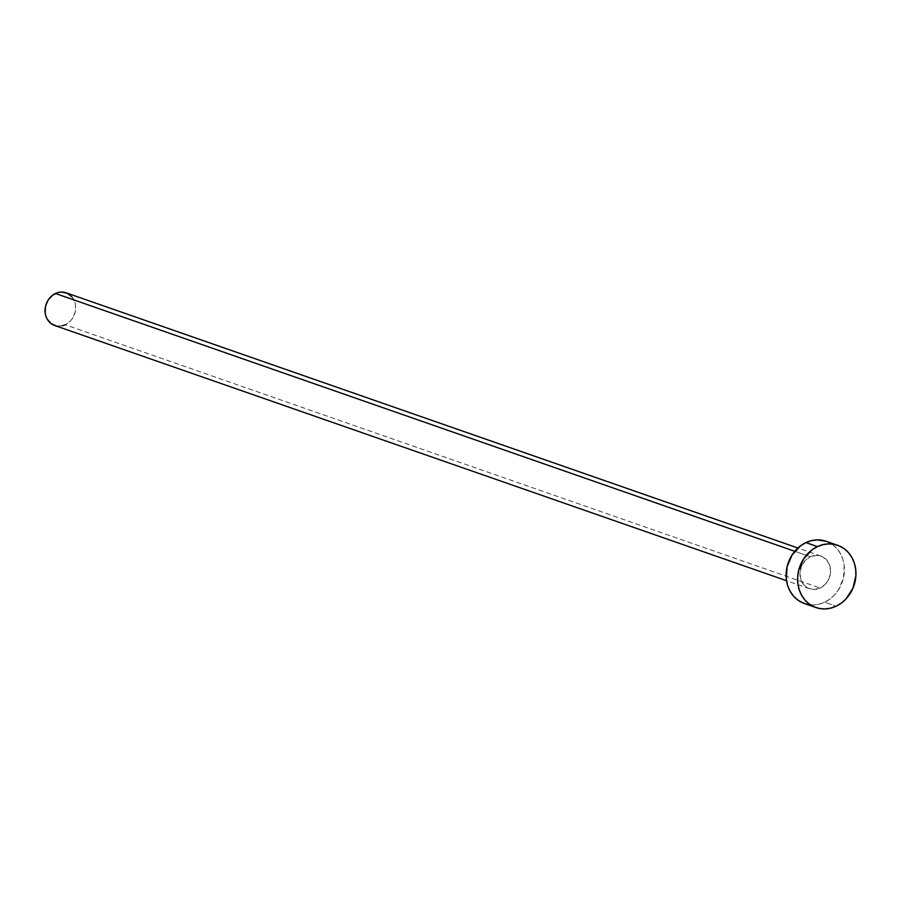 <?xml version="1.0" encoding="UTF-8"?>
<svg xmlns="http://www.w3.org/2000/svg" width="901" height="901" viewBox="0 0 901 901"><rect width="100%" height="100%" fill="white"/><g stroke="black" fill="none" stroke-linecap="round" stroke-linejoin="round"><path stroke-width="0.68" stroke-dasharray="4.5 3.38" d="M810.371 556.75L794.772 551.311L810.371 556.75L805.19 560.568L801.541 566.177L799.987 572.732L800.764 579.242L803.748 584.715L808.479 588.308L814.256 589.479L820.18 588.049A17.31 15.069 -70.8 0 1 809.582 588.747A17.31 15.069 -70.8 0 1 799.964 573.408A17.31 15.069 -70.8 0 1 810.371 556.75A17.31 15.069 -70.8 0 1 820.98 556.063A17.31 15.069 -70.8 0 1 830.598 571.403A17.31 15.069 -70.8 0 1 820.18 588.049L825.361 584.242L829.01 578.633L830.564 572.067L829.798 565.558L826.814 560.095L822.072 556.503L816.306 555.331L810.371 556.75M54.668 325.486A17.31 15.069 109.2 0 0 65.266 324.788L820.18 588.049L65.266 324.788A17.31 15.069 109.2 0 0 75.684 308.142A17.31 15.069 109.2 0 0 66.066 292.802M804.424 603.535A32.965 28.697 109.2 0 0 824.618 602.206L836.117 606.215L824.618 602.206A32.965 28.697 109.2 0 0 844.451 570.491A32.965 28.697 109.2 0 0 826.138 541.276M826.262 541.321L833.076 545.004L837.254 548.957L840.577 553.811L842.931 559.375L844.226 565.434L843.46 578.127L838.403 589.941L834.495 594.953L829.832 599.097L824.618 602.206L819.043 604.177L813.321 604.931L807.679 604.425M66.133 292.825L67.17 293.242M71.9 296.834L74.884 302.297L75.56 305.484L75.166 312.14L72.508 318.346L70.458 320.981L65.266 324.788M62.349 325.824L56.38 325.948M809.582 588.747L786.517 580.706M820.98 556.063L797.914 548.022"/><path stroke-width="1.35" d="M797.914 548.022L66.066 292.802A17.31 15.069 109.2 0 0 55.468 293.489L794.772 551.311L55.468 293.489A17.31 15.069 109.2 0 0 45.05 310.147A17.31 15.069 109.2 0 0 54.668 325.486L786.517 580.706M837.626 545.285L826.138 541.276A32.965 28.697 109.2 0 0 805.933 542.593L817.432 546.603L805.933 542.593A32.965 28.697 109.2 0 0 786.1 574.309A32.965 28.697 109.2 0 0 804.424 603.535L815.923 607.544A32.965 28.697 -70.8 0 1 797.599 578.318A32.965 28.697 -70.8 0 1 817.432 546.603A32.965 28.697 -70.8 0 1 837.626 545.285A32.965 28.697 -70.8 0 1 855.95 574.5A32.965 28.697 -70.8 0 1 836.117 606.215A32.965 28.697 -70.8 0 1 815.923 607.544M807.679 604.425L802.329 602.69L797.475 599.796L793.308 595.854L789.986 591L787.632 585.436L786.336 579.366L787.102 566.684L792.148 554.858L800.719 545.713L805.933 542.593L811.508 540.623L817.23 539.879L826.262 541.321M836.117 606.215L830.542 608.186L824.82 608.941L819.178 608.434L813.828 606.7L808.974 603.805L804.807 599.863L801.473 595.009L799.119 589.445L797.835 583.375L797.655 577.045L798.59 570.693L803.647 558.868L812.218 549.723L817.432 546.603L823.007 544.632L828.729 543.889L834.371 544.384L839.721 546.119L844.575 549.013L848.742 552.966L852.076 557.82L854.43 563.384L855.713 569.443L855.894 575.784L852.932 588.274L845.983 598.962L841.331 603.107L836.117 606.215M56.38 325.948L51.019 323.527L47.089 318.898L45.85 315.981L45.174 312.793L45.568 306.137L48.226 299.932L52.72 295.123L58.385 292.453L61.392 292.059L67.17 293.242L71.9 296.834M65.266 324.788L62.349 325.824"/></g></svg>
